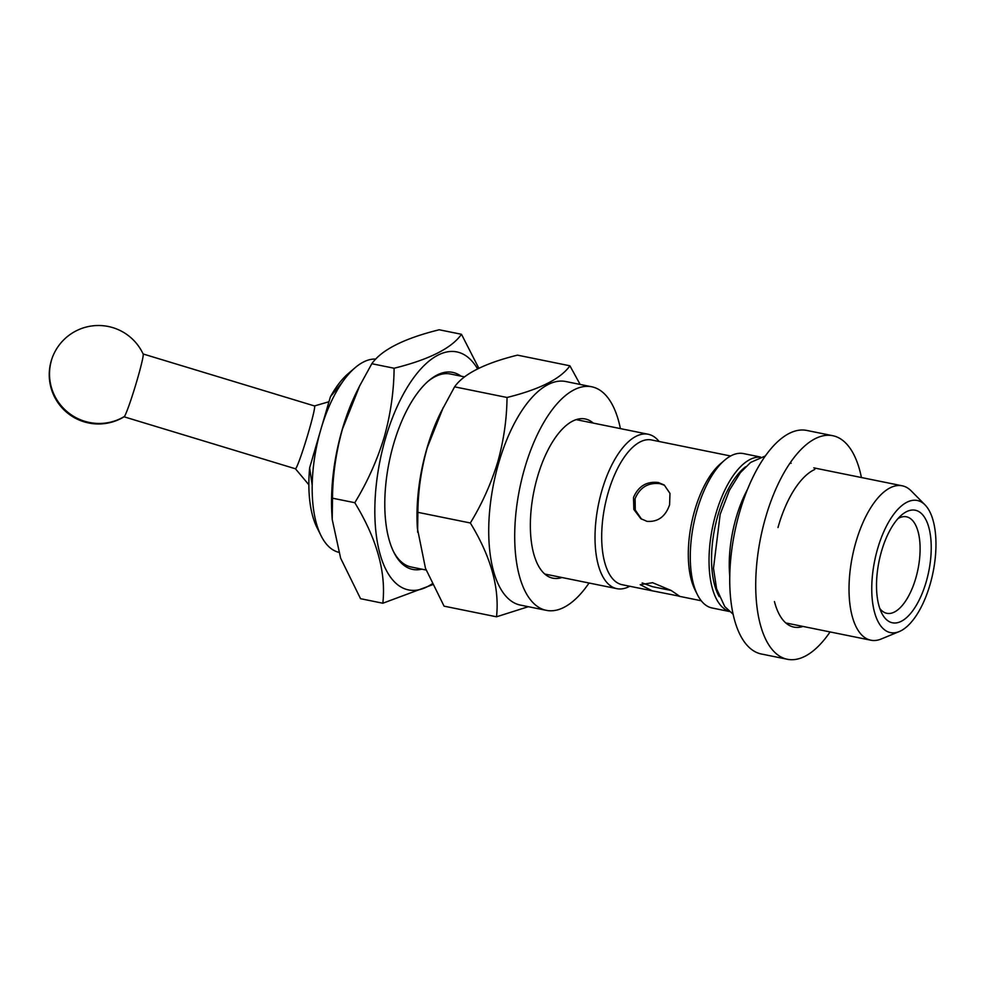 <?xml version="1.0" encoding="UTF-8"?>
<svg xmlns="http://www.w3.org/2000/svg" width="985" height="985" viewBox="0 0 985 985"><rect width="100%" height="100%" fill="white"/><g stroke="black" fill="none" stroke-linecap="round" stroke-linejoin="round"><path stroke-width="1.48" d="M861.419 477.528A114.063 50.358 101.5 0 0 832.744 435.702L806.764 430.433A114.063 50.358 101.5 0 0 739.87 511.375A114.063 50.358 101.5 0 0 761.393 654.003L787.372 659.273A114.063 50.358 101.5 0 0 830.072 631.939M832.744 435.702A114.063 50.358 101.5 0 0 765.85 516.645A114.063 50.358 101.5 0 0 787.372 659.273M814.78 469.463A81.238 35.866 101.5 0 0 778.569 525.522A81.238 35.866 101.5 0 0 778.002 527.541M774.444 601.552A81.238 35.866 101.5 0 0 793.898 627.1A81.238 35.866 101.5 0 0 802.972 626.435M760.383 457.138A78.775 34.783 101.5 0 0 716.021 513.296A78.775 34.783 101.5 0 0 729.085 611.316M760.592 457.065L743.466 453.58A78.775 34.783 101.5 0 0 724.664 460.167A78.775 34.783 101.5 0 0 697.269 509.491A78.775 34.783 101.5 0 0 697.38 594.595A78.775 34.783 101.5 0 0 712.13 607.991L729.257 611.476M724.664 460.167L720.54 463.713A73.85 32.603 101.5 0 0 694.844 509.947A73.85 32.603 101.5 0 0 694.954 589.732L697.38 594.595M652.587 582.701L640.213 584.696L652.193 590.803L679.588 596.208L671.105 590.434L652.587 582.701M730.624 456.006L651.565 439.963A73.85 32.603 101.5 0 0 608.25 492.365A73.85 32.603 101.5 0 0 622.188 584.721L652.193 590.803M646.997 521.348C657.918 522.161 665.454 516.645 669.591 504.812L669.972 493.399L664.259 485.014L658.349 482.527C646.677 481.173 638.403 486.159 633.503 497.499L633.847 509.43L640.792 518.664L646.997 521.348M641.617 519.206L635.276 510.058L635.091 498.607C639.991 487.304 648.302 482.33 660.012 483.684L664.506 485.297M659.1 441.489A78.775 34.783 101.5 0 0 648.216 434.25A78.775 34.783 101.5 0 0 602.007 490.161A78.775 34.783 101.5 0 0 616.881 588.661A78.775 34.783 101.5 0 0 629.711 586.247M593.302 423.107A81.238 35.866 101.5 0 0 585.201 418.957A81.238 35.866 101.5 0 0 537.564 476.605A81.238 35.866 101.5 0 0 552.88 578.183A81.238 35.866 101.5 0 0 561.955 577.518M671.167 590.471L652.415 586.666L642.183 582.923M620.402 428.61A114.063 50.358 101.5 0 0 591.726 386.785A114.063 50.358 101.5 0 0 524.833 467.727A114.063 50.358 101.5 0 0 546.355 610.355A114.063 50.358 101.5 0 0 589.067 583.021M591.726 386.785L565.759 381.515A114.063 50.358 101.5 0 0 498.853 462.458A114.063 50.358 101.5 0 0 520.375 605.086L546.355 610.355M528.329 606.698L496.514 616.795C499.654 588.008 490.936 556.747 470.337 522.986C482.022 503.84 491.146 483.536 497.708 462.063C503.692 440.763 506.807 419.241 507.029 397.484C539.792 389.346 560.748 378.782 569.909 365.792L580.14 384.433M569.909 365.792L517.457 355.142C484.706 363.28 463.738 373.844 454.59 386.834L440.948 412.099A113.238 49.989 101.5 0 0 427.022 448.027A113.238 49.989 101.5 0 0 417.369 528.255L425.483 568.333L444.063 606.157L496.514 616.795M443.275 407.458L427.219 447.756C421.186 469.34 418.083 490.862 417.886 512.335L417.628 532.196M426.123 570.044L411.274 567.028A98.475 43.475 -78.5 0 1 393.347 551.28M427.81 381.527A98.475 43.475 -78.5 0 1 450.44 374.017L464.538 376.873M460.992 376.159A100.519 44.374 101.5 0 0 428.672 380.776A100.519 44.374 101.5 0 0 393.704 443.706A100.519 44.374 101.5 0 0 393.852 552.314A100.519 44.374 101.5 0 0 421.814 569.17M454.59 386.834L507.029 397.484M417.886 512.335L470.337 522.986M477.577 368.87A121.45 53.621 101.5 0 0 385.591 438.054A121.45 53.621 101.5 0 0 381.109 557.596A121.45 53.621 101.5 0 0 432.058 583.896M432.477 584.745L382.833 603.226C386.219 572.384 376.861 538.881 354.797 502.707C367.319 482.194 377.095 460.438 384.125 437.438C390.54 414.623 393.865 391.55 394.111 368.242C429.214 359.525 451.672 348.21 461.485 334.284L478.833 368.255M461.485 334.284L439.187 329.766C404.084 338.471 381.626 349.798 371.825 363.711L359.697 385.812L342.497 428.992C336.033 452.103 332.708 475.164 332.499 498.188L332.216 519.464L340.638 558.187L360.547 598.695L382.833 603.226M359.697 385.812L357.235 390.725A121.45 53.621 101.5 0 0 342.3 429.263A121.45 53.621 101.5 0 0 331.945 515.29L332.216 519.464M375.765 359.082A98.475 43.475 101.5 0 0 355.154 367.676L348.259 373.574A90.263 39.843 101.5 0 0 330.443 396.721L342.312 382.266A98.475 43.475 101.5 0 0 320.888 429.325A98.475 43.475 101.5 0 0 312.196 485.26A98.475 43.475 101.5 0 0 321.048 535.717A98.475 43.475 101.5 0 0 338.594 552.253M332.499 498.188L354.797 502.707M371.825 363.711L394.111 368.242M312.196 485.26L309.635 467.875A90.263 39.843 101.5 0 0 316.998 527.603L321.048 535.717M309.635 467.875L320.236 431.627M321.578 427.034L330.443 396.721M143.133 353.984L314.498 405.955A32.825 1.921 106.9 0 1 308.391 432.612A32.825 1.921 106.9 0 1 295.451 468.786L308.859 484.768M124.467 416.433A32.825 1.921 106.9 0 1 124.159 416.754A49.238 49.238 0 0 1 58.484 346.031A49.238 49.238 0 0 1 143.17 354.071A32.825 1.921 106.9 0 1 136.952 380.616A32.825 1.921 106.9 0 1 124.467 416.433A49.238 48.45 35.7 0 1 84.858 421.321A49.238 48.45 35.7 0 1 51.442 360.473M355.154 367.676A98.475 43.475 101.5 0 0 342.312 382.266M747.504 489.348A78.775 34.783 101.5 0 0 736.226 517.396A78.775 34.783 101.5 0 0 729.787 576.644M925.013 504.874L911.26 490.949A78.775 34.783 101.5 0 0 902.223 485.802A78.775 34.783 101.5 0 0 856.014 541.713A78.775 34.783 101.5 0 0 870.875 640.213A78.775 34.783 101.5 0 0 881.206 639.006L899.293 631.545A67.411 29.759 101.5 0 0 929.988 584.745A67.411 29.759 101.5 0 0 925.013 504.874A67.411 29.759 101.5 0 0 877.746 548.3A67.411 29.759 101.5 0 0 899.293 631.545M881.6 550.997A57.438 25.364 101.5 0 0 881.698 613.052A57.438 25.364 101.5 0 0 926.134 582.061A57.438 25.364 101.5 0 0 927.648 523.737A57.438 25.364 101.5 0 0 901.583 515.032A57.438 25.364 101.5 0 0 881.6 550.997M879.777 608.434A49.238 21.732 101.5 0 0 886.857 613.31A49.238 21.732 101.5 0 0 915.73 578.38A49.238 21.732 101.5 0 0 906.446 516.805A49.238 21.732 101.5 0 0 898.024 518.541M745.583 466.791A74.244 32.776 101.5 0 0 718.127 514.601A74.244 32.776 101.5 0 0 719.235 596.651M765.308 455.981L750.644 462.408L740.388 472.64L729.479 490.173L720.158 514.379L713.485 568.32L716.587 588.796L724.738 606.563L733.172 614.308M678.763 596.196L701.246 600.764M544.791 574.033L616.881 588.661M576.126 419.622L648.216 434.25M124.073 416.803L295.451 468.786M314.461 405.955L328.978 401.732M785.808 622.951L870.875 640.213M790.044 463.036L791.164 463.27M813.782 467.863L902.223 485.802"/></g></svg>
